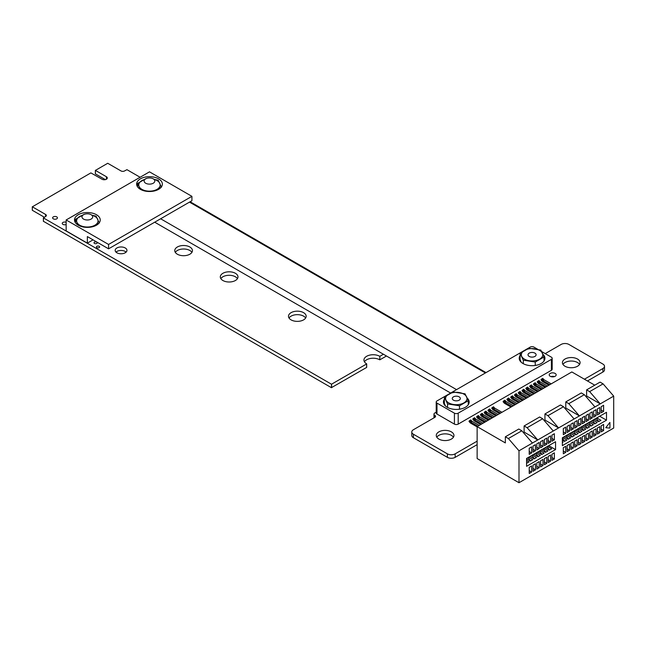 <?xml version="1.0" encoding="UTF-8"?>
<svg xmlns="http://www.w3.org/2000/svg" width="646" height="646" viewBox="0 0 646 646"><rect width="100%" height="100%" fill="white"/><g stroke="black" fill="none" stroke-linecap="round" stroke-linejoin="round"><path stroke-width="0.97" d="M436.203 412.196L434.798 413.004A2.818 1.623 0 0 0 433.975 414.159A2.818 1.623 0 0 0 434.798 415.305A2.544 1.47 180 0 1 435.541 416.339A2.544 1.47 180 0 1 434.798 417.381L413.4 429.735A5.499 3.173 0 0 0 411.785 431.98A5.499 3.173 0 0 0 413.392 434.225L447.379 453.847A5.499 3.173 0 0 0 455.155 453.847L477.136 441.153M433.975 414.159L433.975 417.655A2.818 1.623 0 0 0 433.999 417.849M411.785 431.98L411.785 435.477A5.499 3.173 0 0 0 413.392 437.722L447.379 457.344A5.499 3.173 0 0 0 455.155 457.344L477.136 444.65M584.42 379.21L602.896 368.543A5.499 3.173 0 0 0 604.503 366.298A5.499 3.173 0 0 0 602.896 364.061L568.908 344.439A5.499 3.173 0 0 0 561.14 344.439L545.232 353.62M587.448 380.962L602.896 372.048A5.499 3.173 0 0 0 604.503 369.803L604.503 366.298M579.559 364.392A8.842 5.103 0 0 0 571.258 361.033A8.842 5.103 0 0 0 562.949 364.392M554.413 376.61A3.48 2.011 0 0 0 550.981 376.61M453.419 437.213A8.842 5.103 0 0 0 445.118 433.862A8.842 5.103 0 0 0 436.809 437.213M565.008 366.25A8.842 5.103 0 0 0 574.641 367.356A8.842 5.103 0 0 0 580.092 362.64A8.842 5.103 0 0 0 571.258 357.537A8.842 5.103 0 0 0 562.416 362.64A8.842 5.103 0 0 0 565.008 366.25M550.231 376.287A3.48 2.011 0 0 0 554.026 376.715A3.48 2.011 0 0 0 556.174 374.858A3.48 2.011 0 0 0 552.693 372.847A3.48 2.011 0 0 0 549.213 374.858A3.48 2.011 0 0 0 550.231 376.287M438.868 439.078A8.842 5.103 0 0 0 448.502 440.184A8.842 5.103 0 0 0 453.952 435.469A8.842 5.103 0 0 0 445.118 430.365A8.842 5.103 0 0 0 436.276 435.469A8.842 5.103 0 0 0 438.868 439.078M364.449 361.808A9.238 5.329 180 0 1 379.703 359.782L379.905 356.285L383.425 354.25M379.905 359.782L386.461 356.003M379.703 359.782L379.905 356.285M43.419 221.287L331.406 387.673L366.645 367.437L366.637 363.827A9.238 5.329 180 0 1 363.94 360.056A9.238 5.329 180 0 1 369.641 355.13A9.238 5.329 180 0 1 379.703 356.285M331.6 387.673L331.6 384.168L366.645 363.94M331.406 387.673L331.6 384.168M43.419 221.4L43.419 217.904L331.406 384.168M32.34 210.192L32.34 206.801L45.6 214.456A2.544 1.47 180 0 1 46.342 215.498A2.544 1.47 180 0 1 45.6 216.531L43.419 217.904M32.34 210.305L44.364 217.242M95.414 173.774L95.414 170.391L106.396 176.729A3.077 1.777 180 0 1 107.301 177.989A3.077 1.777 180 0 1 105.403 179.628A3.077 1.777 180 0 1 102.052 179.241L90.868 172.902L32.34 206.801M95.414 173.887L105.363 179.636M140.109 177.262L126.947 169.664L124.581 170.932A2.544 1.47 180 0 1 120.988 170.932L107.729 163.276L95.414 170.391M191.91 252.36A8.842 5.103 0 0 0 183.601 249.001A8.842 5.103 0 0 0 175.3 252.36M237.445 278.644A8.842 5.103 0 0 0 229.144 275.293A8.842 5.103 0 0 0 220.835 278.644M305.631 318.018A8.842 5.103 0 0 0 297.33 314.659A8.842 5.103 0 0 0 289.028 318.018M126.115 252.118A5.895 3.4 0 0 0 116.005 252.118M53.327 218.841A2.414 1.389 0 0 0 55.952 219.139A2.414 1.389 0 0 0 57.437 217.855A2.414 1.389 0 0 0 55.031 216.467A2.414 1.389 0 0 0 52.617 217.855A2.414 1.389 0 0 0 53.327 218.841M66.15 222.321A2.414 1.389 0 0 0 63.607 222.159A2.414 1.389 0 0 0 62.242 223.411A2.414 1.389 0 0 0 62.945 224.396A2.414 1.389 0 0 0 66.15 224.501M94.486 243.453A1.607 0.929 0 0 0 96.238 243.647A1.607 0.929 0 0 0 97.231 242.791A1.607 0.929 0 0 0 95.624 241.862A1.607 0.929 0 0 0 94.017 242.791A1.607 0.929 0 0 0 94.486 243.453M177.351 254.217A8.842 5.103 0 0 0 186.985 255.323A8.842 5.103 0 0 0 192.443 250.608A8.842 5.103 0 0 0 183.601 245.504A8.842 5.103 0 0 0 174.759 250.608A8.842 5.103 0 0 0 177.351 254.217M222.894 280.509A8.842 5.103 0 0 0 232.528 281.616A8.842 5.103 0 0 0 237.978 276.9A8.842 5.103 0 0 0 229.144 271.796A8.842 5.103 0 0 0 220.302 276.9A8.842 5.103 0 0 0 222.894 280.509M291.08 319.875A8.842 5.103 0 0 0 300.713 320.981A8.842 5.103 0 0 0 306.172 316.265A8.842 5.103 0 0 0 297.33 311.162A8.842 5.103 0 0 0 288.487 316.265A8.842 5.103 0 0 0 291.08 319.875M96.892 247.62A1.607 0.929 0 0 0 98.644 247.814A1.607 0.929 0 0 0 99.637 246.958A1.607 0.929 0 0 0 98.031 246.029A1.607 0.929 0 0 0 96.424 246.958A1.607 0.929 0 0 0 96.892 247.62M116.894 252.772A5.895 3.4 0 0 0 123.313 253.507A5.895 3.4 0 0 0 126.955 250.365A5.895 3.4 0 0 0 121.06 246.966A5.895 3.4 0 0 0 115.166 250.365A5.895 3.4 0 0 0 116.894 252.772M551.393 370.303L551.393 359.362A2.681 1.55 0 0 0 552.177 358.272L552.177 369.205A2.681 1.55 180 0 1 551.393 370.303L458.2 424.107A2.681 1.55 180 0 1 454.413 424.107L436.987 414.046A2.681 1.55 180 0 1 436.203 412.947L436.203 402.014A2.681 1.55 0 0 0 436.987 403.104L436.987 414.046M444.359 399.276A12.855 7.421 0 0 0 443.447 402.014A12.855 7.421 0 0 0 456.31 409.435A12.855 7.421 0 0 0 469.166 402.014A12.855 7.421 0 0 0 467.155 398.033M520.111 355.55A12.855 7.421 0 0 0 519.214 358.272A12.855 7.421 0 0 0 532.07 365.693A12.855 7.421 0 0 0 544.933 358.272A12.855 7.421 0 0 0 542.898 354.266M436.203 402.014A2.681 1.55 0 0 1 436.987 400.924L448.421 394.318M449.043 393.963L524.172 350.584M524.794 350.229L530.18 347.12A2.681 1.55 0 0 1 533.967 347.12L537.868 349.373M454.413 424.107L454.413 413.165L436.987 403.104M454.413 413.165A2.681 1.55 0 0 0 458.2 413.165L458.2 424.107M551.393 359.362L458.2 413.165M552.177 358.272A2.681 1.55 0 0 0 551.393 357.181L541.598 351.521M453.444 396.862A4.046 2.334 180 0 1 457.853 396.353A4.046 2.334 180 0 1 460.348 398.509A4.046 2.334 180 0 1 459.169 400.165A4.046 2.334 180 0 1 454.76 400.673A4.046 2.334 180 0 1 452.265 398.509A4.046 2.334 180 0 1 453.444 396.862M447.557 403.928L459.508 405.777L468.261 400.722L465.055 393.826L453.104 391.977L444.359 397.024L447.557 403.928L447.557 407.456M459.508 409.201L459.508 405.777M445.457 405.995L444.359 403.298L444.359 397.024M468.261 404.751L468.261 400.722M466.654 396.91A10.716 6.185 180 0 1 463.885 402.886A10.716 6.185 180 0 1 453.532 404.485A10.716 6.185 180 0 1 445.958 400.116A10.716 6.185 -0 0 1 448.728 394.141A10.716 6.185 180 0 1 459.08 392.534A10.716 6.185 180 0 1 466.654 396.91M529.203 353.128A4.046 2.334 180 0 1 533.604 352.619A4.046 2.334 180 0 1 536.107 354.775A4.046 2.334 180 0 1 534.92 356.43A4.046 2.334 180 0 1 530.511 356.931A4.046 2.334 180 0 1 528.016 354.775A4.046 2.334 180 0 1 529.203 353.128M523.308 360.193L535.259 362.043L544.013 356.988L540.807 350.092L528.856 348.242L520.111 353.289L523.308 360.193L523.308 363.706M535.259 365.466L535.259 362.043M521.201 362.236L520.111 359.564L520.111 353.289M544.013 361.025L544.013 356.988M542.414 353.176A10.716 6.185 180 0 1 539.636 359.152A10.716 6.185 180 0 1 529.284 360.751A10.716 6.185 180 0 1 521.71 356.374A10.716 6.185 -0 0 1 524.487 350.398A10.716 6.185 180 0 1 534.831 348.8A10.716 6.185 180 0 1 542.414 353.176M605.762 427.717L609.84 422.476L605.762 427.717L609.929 428.088L609.929 422.532M518.996 482.723L477.136 458.555L477.136 426.626L505.35 442.914L505.35 436.793L518.803 429.025L521.831 430.777L532.441 443.027L518.996 450.795L518.996 482.723L613.7 428.048L613.7 396.111L600.255 403.879L589.645 391.629L586.608 389.877L586.608 396.006L600.255 403.879L579.414 415.911L568.803 403.661L584.339 394.69L594.95 406.94M542.664 418.745L539.636 417.001L524.108 425.964L524.108 432.093L537.747 439.966L527.136 427.717L542.664 418.745L553.275 431.003L558.58 427.935L547.97 415.685L563.506 406.722L574.116 418.971L579.414 415.911L565.775 408.03L565.775 401.909L581.303 392.938L584.339 394.69M586.608 389.877L600.061 382.117L603.089 383.861L613.7 396.111M589.645 391.629L603.089 383.861M606.505 420.175L562.367 445.651L562.367 437.778L606.505 412.301L606.505 420.175L599.682 416.234M505.35 436.793L508.386 438.545L521.831 430.777M563.506 406.722L560.47 404.969L544.941 413.941L544.941 420.062L558.58 427.935L574.116 418.971M565.775 401.909L568.803 403.661M544.941 413.941L547.97 415.685M524.108 425.964L527.136 427.717M508.386 438.545L518.996 450.795M532.441 443.027L553.275 431.003M477.136 426.626L571.839 371.951L594.756 385.178M529.219 473.461L531.626 472.073L531.626 465.968L529.219 467.357L529.219 473.461M529.219 470.684L531.626 472.073M533.007 471.281L535.413 469.892L535.413 463.78L533.007 465.168L533.007 471.281M533.007 468.503L535.413 469.892M535.413 444.666L533.007 446.055L533.007 452.168L535.413 450.779L535.413 444.666M533.241 449.519L535.413 450.779M528.598 457.279L532.764 459.686L530.358 461.074L526.571 458.886M539.2 442.478L536.802 443.867L536.802 449.979L539.2 448.59L539.2 442.478M537.028 447.331L539.2 448.59M532.385 455.091L536.551 457.497L534.145 458.886L529.978 456.48M536.802 462.98L536.802 469.093L539.2 467.704L539.2 461.591L536.802 462.98M536.802 466.315L539.2 467.704M542.995 440.289L540.589 441.678L540.589 447.791L542.995 446.402L542.995 440.289M540.815 445.142L542.995 446.402M536.172 452.903L540.339 455.309L537.932 456.698L533.766 454.291M540.589 460.792L540.589 466.905L542.995 465.516L542.995 459.403L540.589 460.792M540.589 464.127L542.995 465.516M546.782 438.109L544.376 439.498L544.376 445.603L546.782 444.214L546.782 438.109M544.602 442.962L546.782 444.214M539.959 450.714L544.126 453.121L541.719 454.509L537.553 452.103M544.376 458.603L544.376 464.716L546.782 463.327L546.782 457.215L544.376 458.603M544.376 461.938L546.782 463.327M550.57 435.921L548.163 437.31L548.163 443.422L550.57 442.034L550.57 435.921M548.389 440.774L550.57 442.034M543.746 448.526L547.913 450.932L545.515 452.321L541.34 449.915M548.163 456.415L548.163 462.528L550.57 461.139L550.57 455.026L548.163 456.415M548.163 459.75L550.57 461.139M554.357 433.732L551.95 435.121L551.95 441.234L554.357 439.845L554.357 433.732M552.177 438.586L554.357 439.845M547.542 446.346L551.708 448.752L549.302 450.141L545.135 447.735M551.95 454.235L551.95 460.34L554.357 458.951L554.357 452.846L551.95 454.235M551.95 457.562L554.357 458.951M563.312 447.67L563.312 453.783L565.718 452.394L565.718 446.281L563.312 447.67M563.546 432.021L565.718 433.28L565.718 427.168L563.312 428.556L563.312 434.669L565.718 433.28M563.312 451.005L565.718 452.394M562.69 437.592L566.857 439.999L564.451 441.388L562.367 440.184M567.107 445.482L567.107 451.594L569.514 450.205L569.514 444.093L567.107 445.482M567.333 429.84L569.514 431.092L569.514 424.987L567.107 426.368L567.107 432.481L569.514 431.092M567.107 448.817L569.514 450.205M566.477 435.404L570.644 437.81L568.238 439.199L564.071 436.793M570.894 443.293L570.894 449.406L573.301 448.017L573.301 441.904L570.894 443.293M571.121 427.652L573.301 428.904L573.301 422.799L570.894 424.188L570.894 430.293L573.301 428.904M570.894 446.628L573.301 448.017M570.265 433.216L574.431 435.622L572.025 437.011L567.858 434.605M574.682 441.105L574.682 447.218L577.088 445.829L577.088 439.716L574.682 441.105M574.908 425.464L577.088 426.723L577.088 420.611L574.682 422L574.682 428.112L577.088 426.723M574.682 444.44L577.088 445.829M574.052 431.035L578.227 433.442L575.82 434.831L571.653 432.424M578.469 438.925L578.469 445.029L580.875 443.64L580.875 437.536L578.469 438.925M578.695 423.275L580.875 424.535L580.875 418.422L578.469 419.811L578.469 425.924L580.875 424.535M578.469 442.252L580.875 443.64M577.847 428.847L582.014 431.253L579.607 432.642L575.441 430.236M582.256 436.736L582.256 442.841L584.662 441.452L584.662 435.347L582.256 436.736M582.482 421.087L584.662 422.347L584.662 416.234L582.256 417.623L582.256 423.736L584.662 422.347M582.256 440.071L584.662 441.452M581.634 426.659L585.801 429.065L583.395 430.454L579.228 428.048M586.043 434.548L586.043 440.661L588.449 439.272L588.449 433.159L586.043 434.548M586.269 418.899L588.449 420.158L588.449 414.046L586.043 415.435L586.043 421.547L588.449 420.158M586.043 437.883L588.449 439.272M585.421 424.47L589.588 426.877L587.182 428.266L583.015 425.859M589.83 432.36L589.83 438.473L592.237 437.084L592.237 430.971L589.83 432.36M590.064 416.71L592.237 417.97L592.237 411.857L589.83 413.246L589.83 419.359L592.237 417.97M589.83 435.695L592.237 437.084M589.209 422.282L593.375 424.688L590.969 426.077L586.802 423.671M593.626 430.171L593.626 436.284L596.024 434.895L596.024 428.782L593.626 430.171M593.852 414.53L596.024 415.782L596.024 409.677L593.626 411.066L593.626 417.171L596.024 415.782M593.626 433.506L596.024 434.895M592.996 420.094L597.162 422.5L594.756 423.889L590.589 421.483M597.413 427.983L597.413 434.096L599.819 432.707L599.819 426.594L597.413 427.983M597.639 412.342L599.819 413.593L599.819 407.489L597.413 408.878L597.413 414.982L599.819 413.593M597.413 431.318L599.819 432.707M596.783 417.914L600.95 420.312L598.543 421.701L594.377 419.302M601.2 425.795L601.2 431.908L603.606 430.519L603.606 424.406L601.2 425.795M601.426 410.153L603.606 411.413L603.606 405.3L601.2 406.689L601.2 412.802L603.606 411.413M601.2 429.13L603.606 430.519M531.626 446.854L529.219 448.243L529.219 454.356L531.626 452.967L531.626 446.854M555.552 449.592L526.571 466.323L526.571 458.45L555.552 441.719L555.552 449.592L548.729 445.651M529.445 451.707L531.626 452.967M562.367 441.783L563.07 442.187L562.367 442.591M526.571 460.485L528.977 461.874L526.571 463.263M601.2 410.727L601.2 409.621M549.843 384.645L542.834 380.607A2.043 1.179 60 0 1 542.099 379.945L541.453 379.129L542.802 378.346L543.447 379.17A2.043 1.179 60 0 0 544.182 379.824L551.191 383.869M541.453 379.129L540.96 379.8L541.606 380.615A3.351 1.938 60 0 0 542.834 381.713L548.882 385.202M529.219 451.174L529.219 452.281M533.007 448.986L533.007 450.092M538.473 391.21L531.472 387.164A2.043 1.179 60 0 1 530.737 386.51L530.083 385.686L529.599 386.356L530.245 387.18A3.351 1.938 60 0 0 531.472 388.27L537.52 391.767M530.083 385.686L531.432 384.911L532.078 385.727A2.043 1.179 -120 0 0 532.821 386.389L539.822 390.434M589.83 415.919L589.83 417.292M542.26 389.021L535.259 384.976A2.043 1.179 60 0 1 534.525 384.322L533.879 383.498L533.386 384.176L534.032 384.992A3.351 1.938 60 0 0 535.259 386.09L541.308 389.578M533.879 383.498L535.219 382.723L535.873 383.538A2.043 1.179 -120 0 0 536.608 384.2L543.609 388.246M593.626 413.731L593.626 415.103M546.056 386.833L539.047 382.787A2.043 1.179 60 0 1 538.312 382.133L537.666 381.318L537.173 381.988L537.819 382.803A3.351 1.938 60 0 0 539.047 383.902L545.095 387.39M537.666 381.318L539.006 380.534L539.66 381.358A2.043 1.179 -120 0 0 540.395 382.012L547.396 386.058M597.413 411.542L597.413 412.915M595.451 419.916L594.716 419.101M592.277 420.514L594.255 422.702A3.714 2.14 -120 0 1 595.014 423.744M591.663 422.104L590.928 421.289M588.49 422.702L590.468 424.89A3.714 2.14 -120 0 1 591.227 425.932M587.876 424.293L587.141 423.477M584.695 424.89L586.673 427.071A3.714 2.14 -120 0 1 587.432 428.12M584.089 426.481L583.354 425.666M580.907 427.079L582.886 429.259A3.714 2.14 -120 0 1 583.645 430.309M580.302 428.669L579.559 427.854M577.12 429.259L579.099 431.447A3.714 2.14 -120 0 1 579.858 432.497M576.507 430.85L575.772 430.042M573.333 431.447L575.311 433.636A3.714 2.14 -120 0 1 576.07 434.677M572.719 433.038L571.985 432.231M569.546 433.636L571.524 435.824A3.714 2.14 -120 0 1 572.283 436.866M568.932 435.226L568.197 434.411M565.759 435.824L567.737 438.012A3.714 2.14 -120 0 1 568.496 439.054M565.145 437.415L564.41 436.599M562.367 438.456L563.95 440.201A3.714 2.14 -120 0 1 564.709 441.242M546.815 446.757L548.793 448.946A3.714 2.14 -120 0 1 549.552 449.987M546.201 448.348L545.466 447.541M543.028 448.946L545.006 451.134A3.714 2.14 -120 0 1 545.765 452.176M542.414 450.537L541.679 449.721M539.24 451.134L541.219 453.322A3.714 2.14 -120 0 1 541.978 454.364M538.627 452.725L537.892 451.909M535.453 453.322L537.432 455.511A3.714 2.14 -120 0 1 538.191 456.552M534.84 454.913L534.105 454.098M531.666 455.511L533.644 457.691A3.714 2.14 -120 0 1 534.404 458.741M531.052 457.102L530.318 456.286M527.871 457.691L529.849 459.879A3.714 2.14 -120 0 1 530.608 460.929M527.265 459.29L526.571 458.523M526.821 463.117A3.714 2.14 -120 0 0 526.571 462.714M596.064 418.325L598.043 420.514A3.714 2.14 60 0 1 598.802 421.555M477.862 426.207L470.861 422.161A2.043 1.179 60 0 1 470.127 421.499L469.472 420.683L468.98 421.353L469.634 422.169A3.351 1.938 60 0 0 470.861 423.267L477.136 426.893M469.472 420.683L470.821 419.908L471.467 420.724A2.043 1.179 -120 0 0 472.21 421.378L479.211 425.423M481.65 424.018L474.648 419.973A2.043 1.179 60 0 1 473.914 419.311L473.26 418.495L472.775 419.165L473.421 419.989A3.351 1.938 60 0 0 474.648 421.079L480.697 424.567M473.26 418.495L474.608 417.72L475.254 418.535A2.043 1.179 -120 0 0 475.997 419.197L482.998 423.235M485.437 421.83L478.436 417.784A2.043 1.179 60 0 1 477.701 417.122L477.055 416.307L476.562 416.977L477.208 417.8A3.351 1.938 60 0 0 478.436 418.891L484.484 422.379M477.055 416.307L478.395 415.531L479.049 416.347A2.043 1.179 -120 0 0 479.784 417.009L486.785 421.055M536.802 446.539L536.802 447.912M489.232 419.642L482.223 415.596A2.043 1.179 60 0 1 481.488 414.942L480.842 414.118L480.349 414.789L480.995 415.612A3.351 1.938 60 0 0 482.223 416.702L488.271 420.199M480.842 414.118L482.182 413.343L482.837 414.159A2.043 1.179 -120 0 0 483.571 414.821L490.572 418.866M540.589 444.351L540.589 445.724M493.019 417.453L486.01 413.408A2.043 1.179 60 0 1 485.275 412.754L484.629 411.93L484.137 412.608L484.783 413.424A3.351 1.938 60 0 0 486.01 414.522L492.058 418.01M484.629 411.93L485.978 411.155L486.624 411.97A2.043 1.179 -120 0 0 487.359 412.632L494.368 416.678M544.376 442.163L544.376 443.536M496.806 415.265L489.797 411.227A2.043 1.179 60 0 1 489.062 410.565L488.416 409.75L487.924 410.42L488.57 411.236A3.351 1.938 60 0 0 489.797 412.334L495.845 415.822M488.416 409.75L489.765 408.966L490.411 409.79A2.043 1.179 -120 0 0 491.146 410.444L498.155 414.49M548.163 439.974L548.163 441.347M500.593 413.077L493.592 409.039A2.043 1.179 60 0 1 492.85 408.377L492.204 407.561L491.711 408.232L492.357 409.047A3.351 1.938 60 0 0 493.592 410.145L499.633 413.634M492.204 407.561L493.552 406.778L494.198 407.602A2.043 1.179 -120 0 0 494.933 408.256L501.942 412.301M551.95 437.786L551.95 439.159M511.955 406.52L504.954 402.474A2.043 1.179 60 0 1 504.219 401.82L503.565 400.996L503.081 401.667L503.727 402.49A3.351 1.938 60 0 0 504.954 403.58L511.002 407.077M503.565 400.996L504.914 400.221L505.568 401.037A2.043 1.179 -120 0 0 506.303 401.699L513.304 405.745M563.312 431.229L563.312 432.602M515.75 404.331L508.741 400.286A2.043 1.179 60 0 1 508.006 399.632L507.36 398.808L506.868 399.486L507.514 400.302A3.351 1.938 60 0 0 508.741 401.392L514.789 404.889M507.36 398.808L508.701 398.033L509.355 398.848A2.043 1.179 -120 0 0 510.09 399.511L517.091 403.556M567.107 429.041L567.107 430.414M519.537 402.143L512.528 398.098A2.043 1.179 60 0 1 511.793 397.443L511.147 396.62L510.655 397.298L511.301 398.114A3.351 1.938 60 0 0 512.528 399.212L518.577 402.7M511.147 396.62L512.496 395.845L513.142 396.66A2.043 1.179 -120 0 0 513.877 397.322L520.878 401.368M570.894 426.853L570.894 428.225M523.325 399.955L516.315 395.917A2.043 1.179 60 0 1 515.581 395.255L514.935 394.44L514.442 395.11L515.088 395.925A3.351 1.938 60 0 0 516.315 397.024L522.364 400.512M514.935 394.44L516.283 393.656L516.929 394.48A2.043 1.179 -120 0 0 517.664 395.134L524.673 399.18M574.682 424.664L574.682 426.037M527.112 397.774L520.103 393.729A2.043 1.179 60 0 1 519.368 393.067L518.722 392.251L518.229 392.921L518.875 393.737A3.351 1.938 60 0 0 520.103 394.835L526.151 398.324M518.722 392.251L520.07 391.468L520.716 392.292A2.043 1.179 -120 0 0 521.451 392.946L528.46 396.991M578.469 422.476L578.469 423.849M530.899 395.586L523.898 391.541A2.043 1.179 60 0 1 523.155 390.878L522.509 390.063L522.016 390.733L522.671 391.549A3.351 1.938 60 0 0 523.898 392.647L529.938 396.135M522.509 390.063L523.858 389.288L524.504 390.103A2.043 1.179 -120 0 0 525.238 390.765L532.247 394.803M582.256 420.288L582.256 421.66M534.686 393.398L527.685 389.352A2.043 1.179 60 0 1 526.95 388.69L526.296 387.875L525.804 388.545L526.458 389.368A3.351 1.938 60 0 0 527.685 390.459L533.725 393.947M526.296 387.875L527.645 387.099L528.291 387.915A2.043 1.179 -120 0 0 529.034 388.577L536.035 392.615M586.043 418.099L586.043 419.48M83.544 214.714A5.354 3.093 -0 0 0 81.977 216.903A5.354 3.093 -0 0 0 85.288 219.753A5.354 3.093 -0 0 0 91.126 219.083A5.354 3.093 -0 0 0 92.693 216.903A5.354 3.093 -0 0 0 89.382 214.044A5.354 3.093 -0 0 0 83.544 214.714M84.133 214.294L75.388 219.349L78.15 225.139M75.388 219.349L75.388 222.66M80.936 226.391L87.614 227.384M92.386 226.794L99.29 223.048L96.084 216.144L91.748 215.142M82.833 215.223A10.716 6.185 -0 0 0 79.757 216.458A10.716 6.185 -0 0 0 76.987 222.434A10.716 6.185 -0 0 0 84.561 226.811A10.716 6.185 180 0 0 94.914 225.212A10.716 6.185 -0 0 0 97.683 219.236A10.716 6.185 -0 0 0 91.837 215.223M146.271 178.433L137.525 183.488L140.287 189.278M137.525 183.488L137.525 186.807M143.081 190.53L149.727 191.515M154.547 190.917L161.427 187.187L158.222 180.282L153.885 179.281M144.97 179.362A10.716 6.185 -0 0 0 141.894 180.597A10.716 6.185 -0 0 0 139.124 186.573A10.716 6.185 -0 0 0 146.699 190.95A10.716 6.185 180 0 0 157.051 189.351A10.716 6.185 -0 0 0 159.82 183.375A10.716 6.185 -0 0 0 153.974 179.362M145.689 178.845A5.354 3.093 -0 0 0 144.115 181.033A5.354 3.093 -0 0 0 147.425 183.892A5.354 3.093 -0 0 0 153.264 183.222A5.354 3.093 -0 0 0 154.83 181.033A5.354 3.093 -0 0 0 151.527 178.175A5.354 3.093 -0 0 0 145.689 178.845M108.576 244.454L66.15 219.963L149.492 171.844L191.919 196.344L108.576 244.454L108.576 248.831L87.363 236.581L87.363 243.146L66.15 230.897L66.15 219.963M108.576 248.831L191.919 200.712L191.919 196.344M78.271 214.714A12.855 7.421 -0 0 0 74.508 219.963A12.855 7.421 -0 0 0 87.363 227.384A12.855 7.421 -0 0 0 100.227 219.963A12.855 7.421 -0 0 0 92.289 213.107A12.855 7.421 -0 0 0 78.271 214.714M140.4 178.845A12.855 7.421 -0 0 0 136.637 184.094A12.855 7.421 -0 0 0 149.492 191.515A12.855 7.421 -0 0 0 162.348 184.094A12.855 7.421 -0 0 0 154.41 177.238A12.855 7.421 -0 0 0 140.4 178.845M93.048 239.868L87.363 243.146M485.421 372.96L189.496 202.117M456.552 389.627L160.636 218.776M434.798 417.381L434.798 415.305M413.392 437.722L413.392 434.225M447.379 457.344L447.379 453.847M455.155 457.344L455.155 453.847M602.896 372.048L602.896 368.543M45.6 216.531L45.6 214.456M106.396 179.241L106.396 176.729M542.834 380.607L544.182 379.824M542.099 379.945L543.447 379.17M529.074 460.332L529.849 459.879M532.861 458.143L533.644 457.691M536.648 455.955L537.432 455.511M540.436 453.767L541.219 453.322M544.223 451.586L545.006 451.134M548.018 449.398L548.793 448.946M563.167 440.645L563.95 440.201M566.954 438.456L567.737 438.012M570.741 436.276L571.524 435.824M574.528 434.088L575.311 433.636M578.323 431.899L579.099 431.447M582.111 429.711L582.886 429.259M585.898 427.523L586.673 427.071M589.685 425.334L590.468 424.89M593.472 423.146L594.255 422.702M597.259 420.966L598.043 420.514M531.472 387.164L532.821 386.389M535.259 384.976L536.608 384.2M527.685 389.352L529.034 388.577M523.898 391.541L525.238 390.765M520.103 393.729L521.451 392.946M478.436 417.784L479.784 417.009M482.223 415.596L483.571 414.821M474.648 419.973L475.997 419.197M470.861 422.161L472.21 421.378M539.047 382.787L540.395 382.012M538.312 382.133L539.66 381.358M534.525 384.322L535.873 383.538M530.737 386.51L532.078 385.727M526.95 388.69L528.291 387.915M523.155 390.878L524.504 390.103M519.368 393.067L520.716 392.292M516.315 395.917L517.664 395.134M512.528 398.098L513.877 397.322M508.741 400.286L510.09 399.511M504.954 402.474L506.303 401.699M493.592 409.039L494.933 408.256M489.797 411.227L491.146 410.444M486.01 413.408L487.359 412.632M477.701 417.122L479.049 416.347M481.488 414.942L482.837 414.159M473.914 419.311L475.254 418.535M470.127 421.499L471.467 420.724M515.581 395.255L516.929 394.48M511.793 397.443L513.142 396.66M508.006 399.632L509.355 398.848M504.219 401.82L505.568 401.037M492.85 408.377L494.198 407.602M489.062 410.565L490.411 409.79M485.275 412.754L486.624 411.97M366.686 363.884L366.686 367.38M43.379 217.847L43.379 221.344M32.3 206.744L32.3 210.249M95.374 170.334L95.374 173.831M450.625 393.043L154.709 222.2M486.034 372.605L190.118 201.754"/></g></svg>
